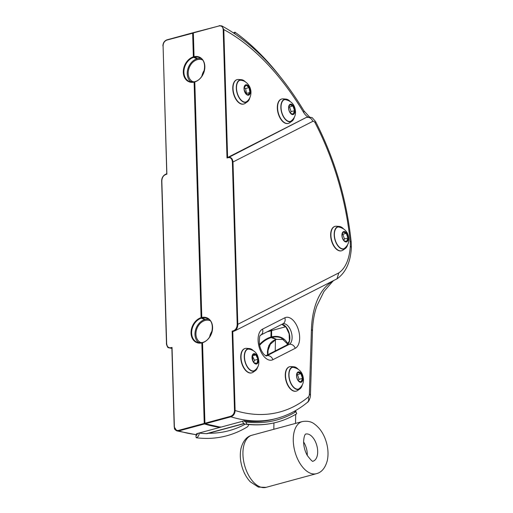 <?xml version="1.0" encoding="UTF-8"?>
<svg xmlns="http://www.w3.org/2000/svg" width="513" height="513" viewBox="0 0 513 513"><rect width="100%" height="100%" fill="white"/><g stroke="black" fill="none" stroke-linecap="round" stroke-linejoin="round"><path stroke-width="0.77" d="M307.255 455.416A14.037 7.772 74.8 0 0 303.6 441.956M171.945 348.019L172.028 347.41L170.81 347.737C168.379 348.064 166.988 346.621 166.654 343.409L161.832 181.07C161.98 177.729 163.256 175.561 165.667 174.58L166.706 174.035L165.051 174.567C162.91 175.876 161.807 178.056 161.736 181.108M166.783 173.984L163.076 45.843C163.23 42.932 164.519 41.008 166.93 40.065L193.17 33.095M171.861 347.859L174.208 426.899L176.85 430.894L178.806 430.914L178.518 430.394C176.087 430.766 174.709 429.561 174.382 426.778L172.028 347.41M193.876 56.847L193.356 56.86L193.632 57.373A0.43 0.333 -67.1 0 0 193.94 57.014M197.249 58.495A0.43 0.333 112.9 0 1 196.966 58.783A12.96 9.914 -67.1 0 0 187.732 69.422A12.96 9.914 -67.1 0 0 191.035 81.939M200.949 58.463A12.96 9.914 -67.1 0 0 197.64 58.597A0.43 0.333 112.9 0 1 197.345 58.476M195.03 81.631L194.927 81.618C204.988 79.239 208.284 60.406 199.377 57.565A12.96 9.914 -67.1 0 0 194.305 57.193A0.43 0.333 112.9 0 1 193.959 56.872L197.64 58.597M208.688 319.266A12.96 9.914 -67.1 0 0 205.38 319.4A0.43 0.333 112.9 0 1 205.213 319.387L201.878 317.977A0.43 0.43 0 0 1 201.615 317.592L202.045 317.989A0.43 0.333 112.9 0 1 201.699 317.675L194.626 82.048A0.43 0.43 0 0 1 194.927 81.618L194.709 82.125M194.639 81.913A0.43 0.333 -67.1 0 0 194.356 81.811L194.106 82.112L194.626 82.099M201.622 317.65L201.096 317.662L201.372 318.175A0.43 0.333 -67.1 0 0 201.68 317.816M204.995 319.298A0.43 0.333 112.9 0 1 204.706 319.58A12.96 9.914 -67.1 0 0 195.472 330.218A12.96 9.914 -67.1 0 0 198.775 342.735M202.77 342.428L202.449 342.928M202.379 342.716A0.43 0.333 -67.1 0 0 202.096 342.613L201.846 342.915L202.366 342.902M204.758 423.424L204.232 423.43L204.52 423.956A0.43 0.34 -72.8 0 0 204.828 423.597M204.834 423.449L205.213 423.77A0.43 0.34 107.2 0 1 204.834 423.449M193.606 32.627L193.254 33.121M193.504 81.945A11.882 9.087 112.9 0 1 193.125 81.798A11.882 9.087 112.9 0 1 189.374 67.318A11.882 9.087 112.9 0 1 202.372 59.906A11.882 9.087 112.9 0 1 202.455 59.944M201.243 342.742A11.882 9.087 112.9 0 1 200.865 342.594A11.882 9.087 112.9 0 1 197.114 328.115A11.882 9.087 112.9 0 1 210.112 320.708A11.882 9.087 112.9 0 1 210.195 320.747M193.189 32.903L192.651 33.108L193.356 56.86A13.389 10.241 -67.1 0 0 183.301 72.307A13.389 10.241 -67.1 0 0 194.106 82.112L201.096 317.662A13.389 10.241 -67.1 0 0 191.041 333.11A13.389 10.241 -67.1 0 0 201.846 342.915L204.232 423.43L178.518 430.394M227.009 157.978L228.343 157.35C230.991 156.991 232.543 158.536 232.985 161.993L232.383 161.98C232.043 158.767 230.658 157.324 228.221 157.651L227.009 157.978L223.193 29.574C222.873 26.791 221.494 25.586 219.057 25.958L193.343 32.915L194.049 56.674A13.389 10.241 112.9 0 1 204.847 66.478A13.389 10.241 112.9 0 1 194.799 81.926L201.789 317.476A13.389 10.241 112.9 0 1 212.587 327.281A13.389 10.241 112.9 0 1 202.539 342.722L204.931 423.244L230.645 416.287C233.062 415.344 234.345 413.42 234.505 410.503L232.145 331.141L233.364 330.808C235.775 329.827 237.057 327.666 237.198 324.319L232.383 161.98M234.473 331.052L234.499 331.039C236.685 329.686 237.788 327.448 237.801 324.331L338.798 272.89A48.6 26.862 74.9 0 0 350.296 246.311A20.52 11.344 74.9 0 0 350.18 241.476A189.002 104.46 74.9 0 0 315.104 122.831A3.238 1.789 74.9 0 0 312.77 121.357L232.985 161.993L237.801 324.331L237.198 324.319M316.816 306.165L316.963 305.767C314.302 312.988 312.808 321.414 312.475 331.045A5.399 2.174 1.8 0 0 311.423 329.692L309.371 394.067A5.399 2.982 -105.1 0 1 308.23 397.1A235.172 129.975 -105.1 0 1 235.108 410.522C234.948 413.69 233.556 415.786 230.933 416.806L230.645 416.287M233.704 331.34L232.761 331.558L232.145 331.141M338.798 272.89L336.996 278.835L234.499 331.039M341.581 250.774A12.639 6.983 -105.1 0 1 341.453 250.812A12.639 6.983 -105.1 0 1 332.084 242.527A12.639 6.983 -105.1 0 1 332.745 227.778A12.639 6.983 -105.1 0 1 334.854 226.419A12.639 6.983 -105.1 0 1 334.983 226.38M345.294 248.536L342.947 250.158A12.639 6.983 -105.1 0 1 341.716 250.742A12.639 6.983 -105.1 0 1 333.206 244.432A12.639 6.983 -105.1 0 1 333.008 227.708A12.639 6.983 -105.1 0 1 335.111 226.348A12.639 6.983 -105.1 0 1 336.47 226.22L339.311 226.445A11.664 6.445 74.9 0 0 334.399 231.773A11.664 6.445 74.9 0 0 336.304 243.245A11.664 6.445 74.9 0 0 345.294 248.536A11.664 6.445 74.9 0 0 347.634 244.701M343.268 228.58A11.664 6.445 74.9 0 0 339.311 226.445M347.07 245.669A11.337 6.265 -105.1 0 1 344.069 248.76A11.337 6.265 -105.1 0 1 335.662 241.328A11.337 6.265 -105.1 0 1 336.252 228.086A11.337 6.265 -105.1 0 1 338.144 226.868A11.337 6.265 -105.1 0 1 342.299 228.022M337.298 227.099L338.542 226.977A11.331 6.265 74.9 0 0 337.721 227.015A11.337 6.265 -105.1 0 1 337.894 226.99M312.77 121.357A5.399 4.47 -117 0 0 306.691 117.445A8.638 4.777 -105.1 0 1 307.204 117.246L306.338 117.483A8.638 4.777 74.9 0 0 305.819 117.682L227.426 157.6M309.621 117.067L303.908 110.827C279.726 70.954 252.37 42.643 221.828 25.913L219.205 25.65L221.828 25.913L223.803 29.587L227.599 157.523M204.334 70.262A11.882 9.087 -67.1 0 0 201.904 76.065M212.074 331.065A11.882 9.087 -67.1 0 0 209.644 336.868M267.555 354.855L267.427 352.059L270.999 342.46M276.109 339.285L276.129 339.279A0.43 0.333 112.9 0 1 275.821 339.561L268.818 345.57L267.395 354.932M259.623 345.3C263.086 341.446 266.94 338.881 271.185 337.599L276.058 339.375M276.199 339.247A0.43 0.333 -67.1 0 0 276.507 339.375L276.68 339.337M276.507 339.375L283.907 339.484L276.603 339.388A0.43 0.43 0 0 1 276.327 339.362L271.691 337.407A0.43 0.333 112.9 0 1 271.512 337.099L276.507 339.375M220.237 427.156A0.43 0.353 97.5 0 1 219.987 427.38L196.53 433.729A240.571 132.963 74.9 0 0 197.338 433.831M220.571 427.201L220.571 427.201A0.43 0.353 -82.5 0 0 220.68 427.194L220.731 427.194A0.43 0.43 0 0 1 220.571 427.201L205.059 423.764A0.43 0.43 0 0 1 204.751 423.366L202.366 342.844A0.43 0.43 0 0 1 202.667 342.421C212.728 340.042 216.024 321.202 207.117 318.361A12.96 9.914 -67.1 0 0 202.045 317.989L205.38 319.4M244.117 420.865L244.143 420.846A240.571 132.963 74.9 0 0 274.596 418.98C264.843 421.615 254.679 422.244 244.105 420.865L220.789 427.169M220.443 427.188L220.051 427.374M220.314 426.848L220.263 427.233A0.43 0.43 0 0 1 220.064 427.374M281.239 337.945L281.201 337.932C278.354 336.765 275.244 336.592 271.864 337.419A0.43 0.333 112.9 0 1 271.691 337.407A0.43 0.43 0 0 1 271.428 336.996L271.634 330.648L271.601 336.861C279.034 335.303 284.51 337.695 288.037 344.037M316.963 305.767L323.979 291.461L332.802 281.278A86.402 47.754 -105.1 0 1 333.918 280.399M251.678 372.88A12.639 6.983 -105.1 0 1 251.543 372.919A12.639 6.983 -105.1 0 1 241.501 362.544A12.639 6.983 -105.1 0 1 244.945 348.526A12.639 6.983 -105.1 0 1 245.073 348.494M296.2 391.124A12.639 6.983 -105.1 0 1 296.065 391.162A12.639 6.983 -105.1 0 1 286.023 380.787A12.639 6.983 -105.1 0 1 289.467 366.763A12.639 6.983 -105.1 0 1 289.595 366.731M299.906 388.886L297.566 390.508A12.639 6.983 -105.1 0 1 296.328 391.092A12.639 6.983 -105.1 0 1 286.286 380.717A12.639 6.983 -105.1 0 1 289.73 366.692A12.639 6.983 -105.1 0 1 291.089 366.571L293.93 366.789A11.664 6.445 74.9 0 0 289.499 379.851A11.664 6.445 74.9 0 0 299.906 388.886A11.664 6.445 74.9 0 0 302.247 385.045M297.886 368.93A11.664 6.445 74.9 0 0 295.392 367.161A11.664 6.445 74.9 0 0 293.93 366.789M301.689 386.02A11.337 6.265 -105.1 0 1 298.681 389.11A11.337 6.265 -105.1 0 1 289.672 379.8A11.337 6.265 -105.1 0 1 292.756 367.218A11.337 6.265 -105.1 0 1 296.912 368.372M298.406 389.13A11.337 6.265 -105.1 0 1 298.252 389.2A11.331 6.265 74.9 0 0 298.97 388.809C302.195 386.174 303.683 383.038 303.446 379.396C302.984 372.701 299.56 368.68 293.16 367.327A11.331 6.265 74.9 0 0 292.333 367.366A11.337 6.265 -105.1 0 1 292.513 367.34M255.391 370.649L253.044 372.271A12.639 6.983 -105.1 0 1 251.806 372.848A12.639 6.983 -105.1 0 1 241.764 362.473A12.639 6.983 -105.1 0 1 245.208 348.455A12.639 6.983 -105.1 0 1 246.567 348.333L249.408 348.551A11.664 6.445 74.9 0 0 244.977 361.607A11.664 6.445 74.9 0 0 255.391 370.649A11.664 6.445 74.9 0 0 257.725 366.808M253.364 350.687A11.664 6.445 74.9 0 0 250.87 348.917A11.664 6.445 74.9 0 0 249.408 348.551M257.167 367.776A11.337 6.265 -105.1 0 1 254.159 370.867A11.337 6.265 -105.1 0 1 245.15 361.562A11.337 6.265 -105.1 0 1 248.234 348.975A11.337 6.265 -105.1 0 1 252.39 350.129M247.394 349.206L248.638 349.09A11.331 6.265 74.9 0 0 247.811 349.122A11.337 6.265 -105.1 0 1 247.991 349.096M243.694 104.03A12.639 6.983 -105.1 0 1 243.566 104.068A12.639 6.983 -105.1 0 1 233.524 93.699A12.639 6.983 -105.1 0 1 236.968 79.675A12.639 6.983 -105.1 0 1 237.096 79.643M288.255 123.415A12.639 6.983 -105.1 0 1 288.12 123.453A12.639 6.983 -105.1 0 1 278.078 113.078A12.639 6.983 -105.1 0 1 281.522 99.06A12.639 6.983 -105.1 0 1 281.65 99.022M291.961 121.177L289.621 122.799A12.639 6.983 -105.1 0 1 288.383 123.383A12.639 6.983 -105.1 0 1 278.341 113.007A12.639 6.983 -105.1 0 1 281.778 98.99A12.639 6.983 -105.1 0 1 283.144 98.862L285.985 99.086A11.664 6.445 74.9 0 0 281.554 112.142A11.664 6.445 74.9 0 0 291.961 121.177A11.664 6.445 74.9 0 0 294.302 117.342M289.941 101.221A11.664 6.445 74.9 0 0 287.447 99.451A11.664 6.445 74.9 0 0 285.985 99.086M293.744 118.311A11.337 6.265 -105.1 0 1 290.736 121.401A11.337 6.265 -105.1 0 1 281.727 112.091A11.337 6.265 -105.1 0 1 284.811 99.509A11.337 6.265 -105.1 0 1 288.966 100.663M290.461 121.421A11.337 6.265 -105.1 0 1 290.307 121.491A11.331 6.265 74.9 0 0 291.025 121.106C294.244 118.484 295.732 115.342 295.501 111.687C295.039 104.992 291.615 100.971 285.215 99.618A11.331 6.265 74.9 0 0 284.388 99.657A11.337 6.265 -105.1 0 1 284.568 99.631M247.407 101.798L245.067 103.421A12.639 6.983 -105.1 0 1 243.829 103.998A12.639 6.983 -105.1 0 1 233.787 93.629A12.639 6.983 -105.1 0 1 237.224 79.605A12.639 6.983 -105.1 0 1 238.583 79.483L241.431 79.701A11.664 6.445 74.9 0 0 237 92.757A11.664 6.445 74.9 0 0 247.407 101.798A11.664 6.445 74.9 0 0 249.748 97.957M245.387 81.836A11.664 6.445 74.9 0 0 242.893 80.073A11.664 6.445 74.9 0 0 241.431 79.701M249.19 98.932A11.337 6.265 -105.1 0 1 246.182 102.023A11.337 6.265 -105.1 0 1 237.173 92.712A11.337 6.265 -105.1 0 1 240.257 80.124A11.337 6.265 -105.1 0 1 244.412 81.278M199.012 433.068A240.95 133.175 74.9 0 0 206.476 433.665A10.799 5.97 74.9 0 0 207.483 433.549L244.092 423.642M244.4 420.904A2.161 1.757 -82.8 0 0 245.733 422.052A2.161 1.757 -82.8 0 0 246.298 422.013L246.593 424.11A4.322 3.514 97.2 0 1 245.458 424.193A4.322 3.514 97.2 0 1 242.623 421.359L242.681 421.34A240.95 133.175 -105.1 0 1 242.457 421.314M246.593 424.11A245.265 135.56 74.9 0 0 277.11 422.141A245.265 135.56 74.9 0 0 296.732 413.728L295.995 411.715A2.161 1.776 58.9 0 1 294.315 411.291M246.298 422.013A243.111 134.368 74.9 0 0 276.545 420.057A243.111 134.368 74.9 0 0 295.995 411.715M234.813 33.768L234.96 32.204A4.322 2.982 -54.5 0 0 233.524 32.909M234.96 32.204A245.265 135.56 -105.1 0 1 280.169 76.642M197.37 433.517A2.161 1.757 97.2 0 1 195.902 435.646L196.197 437.749A4.322 3.514 -82.8 0 0 199.127 433.081M196.197 437.749A245.265 135.56 74.9 0 0 226.72 435.781C233.838 433.851 240.635 430.933 247.099 427.04A4.322 3.559 58.9 0 0 248.613 424.533M343.659 240.308L344.447 238.962L342.844 234.261L342.094 234.075M342.844 234.261L346.288 233.332L343.325 232.081L342.133 233.896M344.005 240.719L346.531 241.482L347.891 238.032L346.288 233.332M344.447 238.962L347.891 238.032M298.271 380.659L299.06 379.312L297.463 374.612L296.713 374.426M297.463 374.612L300.9 373.682L297.944 372.432L296.745 374.246M298.617 381.069L301.144 381.832L302.503 378.382L300.9 373.682M299.06 379.312L302.503 378.382M253.711 362.364L254.474 360.241L252.293 355.823M254.474 360.241L257.917 359.312L255.91 354.9L253.018 354.477L252.229 355.971M252.467 355.83L255.91 354.9M254.134 362.877L257.026 363.3L257.917 359.312M290.326 112.95L291.115 111.603L289.518 106.903L288.768 106.717M289.518 106.903L292.955 105.973L289.999 104.723L288.8 106.544M290.672 113.36L293.199 114.123L294.558 110.673L292.955 105.973M291.115 111.603L294.558 110.673M246.003 93.853L246.496 93.411L245.605 88.544L244.162 87.652M246.496 93.411L249.934 92.481L249.042 87.608L246.15 85.171L244.15 87.601M245.605 88.544L249.042 87.608M246.08 93.937L247.933 94.905L249.934 92.481M302.26 421.571A27.003 14.954 74.8 0 0 294.904 451.543A27.003 14.954 74.8 0 0 316.406 473.685C321.638 472.377 325.268 468.003 327.3 460.571C328.455 455.082 328.224 449.266 326.595 443.11C324.306 434.723 320.285 428.387 314.527 424.097C311.462 421.583 307.37 420.743 302.26 421.571L251.921 435.236A27.003 14.954 74.8 0 0 244.566 465.208A27.003 14.954 74.8 0 0 266.067 487.35L316.406 473.685M310.371 435.178A14.037 7.772 74.8 0 0 305.671 434.075C306.255 433.934 304.113 433.37 303.6 441.719C303.702 446.579 304.927 451.158 307.274 455.448C310.865 460.135 312.783 462.046 313.033 461.174A14.037 7.772 74.8 0 0 317.573 449.535A14.037 7.772 74.8 0 0 310.371 435.178M165.083 174.555C162.801 176.017 161.659 178.229 161.659 181.192L166.475 343.53C166.02 343.396 167.674 348.045 168.296 347.699L171.175 348.263L171.868 348.077L171.175 348.263L170.81 347.737M166.693 173.817L165.667 174.58M166.885 174.247L163.076 45.843M162.987 46.048L162.897 45.965C162.974 42.919 164.365 40.848 167.078 39.758L166.93 40.065M167.193 39.777L192.792 32.8A0.43 0.43 0 0 1 193.106 32.832L193.196 32.877M196.928 434.883L176.85 430.901C173.362 428.746 174.882 428.535 174.208 426.893L174.382 426.778M194.183 81.849A12.96 9.914 112.9 0 1 189.291 81.439A12.96 9.914 112.9 0 1 184.148 69.165A12.96 9.914 112.9 0 1 193.632 57.373L196.966 58.783M201.923 342.652A12.96 9.914 112.9 0 1 197.03 342.242A12.96 9.914 112.9 0 1 191.888 329.968A12.96 9.914 112.9 0 1 201.372 318.175L204.706 319.58M305.819 117.682L228.221 157.651M232.864 331.571L233.729 331.334L233.364 330.808M232.761 331.558L235.108 410.522L234.505 410.503M315.104 122.831A5.399 1.648 -27.4 0 0 315.553 121.517L312.648 118.189C312.443 117.471 310.628 117.163 307.204 117.246M308.146 117.067A12.96 7.163 -105.1 0 1 303.625 112.437A235.172 129.975 -105.1 0 0 223.803 29.587L223.193 29.574M197.467 58.585L194.138 57.18A0.43 0.43 0 0 1 193.876 56.796L193.17 33.037A0.43 0.43 0 0 1 193.484 32.608L219.057 25.958M268.113 347.763L267.889 354.682M271.435 337.067L270.909 337.047L271.185 337.599A0.43 0.333 -67.1 0 0 271.499 337.24M197.063 434.665A240.571 132.963 -105.1 0 1 178.806 430.914L204.52 423.956A240.571 132.963 74.9 0 0 219.987 427.38L196.53 433.729M308.23 397.1A5.399 4.367 50.7 0 1 307.313 402.449C298.021 410.067 287.87 415.37 276.86 418.371A240.571 132.963 -105.1 0 1 230.933 416.806L205.213 423.77A240.571 132.963 74.9 0 0 220.68 427.194L244.143 420.846M309.371 394.067A5.399 2.174 1.8 0 1 310.423 395.414C310.833 394.824 309.608 401.423 307.313 402.449M311.423 329.692A81.003 44.766 -105.1 0 1 332.802 281.278M272.897 359.69A16.198 8.952 -105.1 0 1 259.597 348.545A16.198 8.952 -105.1 0 1 262.496 329.16L284.837 317.778A16.198 8.952 -105.1 0 1 298.136 328.923A16.198 8.952 -105.1 0 1 295.238 348.308L272.897 359.69A5.399 4.47 63 0 0 266.818 355.772L289.159 344.396A10.799 5.97 74.9 0 0 291.294 332.097A10.799 5.97 74.9 0 0 282.913 323.786M350.296 246.311A5.399 2.328 3.3 0 1 351.341 247.798C350.539 262.06 345.877 272.339 337.355 278.623M350.18 241.476A5.399 1.295 -5.7 0 1 351.206 242.11L351.341 247.798M303.908 110.827A5.399 2.058 149 0 1 303.625 112.437M284.837 317.778A5.399 4.47 63 0 1 282.945 323.767L260.61 335.143C261.059 336.066 259.212 332.373 259.328 343.62C259.995 348.045 261.579 351.681 264.086 354.528L266.26 356.009A10.799 5.97 74.9 0 0 266.818 355.772L266.087 355.971M262.496 329.16A5.399 4.47 63 0 1 260.61 335.143M281.881 324.312A10.799 5.97 -105.1 0 1 289.326 333.771A10.799 5.97 -105.1 0 1 286.902 345.005L289.159 344.396A5.399 4.47 63 0 1 295.238 348.308M243.938 423.526L206.476 433.665M271.146 329.776A107.999 59.694 74.9 0 0 271.114 330.705L270.909 337.047C266.734 338.304 262.925 340.792 259.469 344.524M271.627 330.718L267.299 331.738M271.717 330.757L271.672 329.506M271.845 329.423A107.999 59.694 74.9 0 0 271.807 330.519L285.69 326.762M281.842 324.325L286.1 327.256L289.159 333.905L289.383 341.017L286.844 345.031A0.43 0.359 -117 0 1 286.902 345.005L265.696 355.804L286.844 345.031A0.43 0.359 -117 0 0 286.793 345.063M208.586 433.254A240.95 133.175 74.9 0 0 245.265 424.161M345.198 241.597A5.143 2.841 74.9 0 0 348.09 238.725A5.143 2.841 74.9 0 0 345.794 232.472A5.143 2.841 74.9 0 0 342.229 233.524A5.143 2.841 74.9 0 0 344.236 240.95A5.143 2.841 74.9 0 0 345.198 241.597M345.243 241.783A5.354 2.956 74.9 0 0 348.269 238.077A5.354 2.956 74.9 0 0 344.948 231.684A5.354 2.956 74.9 0 0 341.921 235.39A5.354 2.956 74.9 0 0 345.243 241.783M343.627 248.85A11.331 6.265 74.9 0 0 344.358 248.459C347.57 245.842 349.064 242.7 348.834 239.045C348.372 232.351 344.941 228.33 338.542 226.977M299.81 381.948A5.143 2.841 74.9 0 0 302.702 379.075A5.143 2.841 74.9 0 0 300.406 372.823A5.143 2.841 74.9 0 0 296.841 373.874A5.143 2.841 74.9 0 0 298.855 381.3A5.143 2.841 74.9 0 0 299.81 381.948M299.861 382.134A5.354 2.956 74.9 0 0 302.888 378.427A5.354 2.956 74.9 0 0 299.56 372.034A5.354 2.956 74.9 0 0 296.533 375.74A5.354 2.956 74.9 0 0 299.861 382.134M252.319 355.631L252.903 360.985A5.143 2.841 74.9 0 0 254.333 363.063A5.143 2.841 74.9 0 0 258.052 361.755A5.143 2.841 74.9 0 0 256.192 354.881A5.143 2.841 74.9 0 0 252.319 355.631A5.143 2.841 74.9 0 0 252.896 360.979L254.333 363.063M252.851 361.049A5.354 2.956 74.9 0 0 257.34 363.576A5.354 2.956 74.9 0 0 257.532 356.638A5.354 2.956 74.9 0 0 253.037 354.111A5.354 2.956 74.9 0 0 252.851 361.049M253.723 370.957A11.331 6.265 74.9 0 0 254.454 370.572L253.319 371.098M291.865 114.239A5.143 2.841 74.9 0 0 294.757 111.366A5.143 2.841 74.9 0 0 292.461 105.114A5.143 2.841 74.9 0 0 288.896 106.165A5.143 2.841 74.9 0 0 290.909 113.597A5.143 2.841 74.9 0 0 291.865 114.239M291.916 114.425A5.354 2.956 74.9 0 0 294.943 110.718A5.354 2.956 74.9 0 0 291.615 104.325A5.354 2.956 74.9 0 0 288.588 108.038A5.354 2.956 74.9 0 0 291.916 114.425M244.342 86.787L244.259 89.993A5.143 2.841 74.9 0 0 246.349 94.212A5.143 2.841 74.9 0 0 250.075 92.911A5.143 2.841 74.9 0 0 248.215 86.03A5.143 2.841 74.9 0 0 244.342 86.787A5.143 2.841 74.9 0 0 244.252 89.999L246.349 94.212M244.175 89.987A5.354 2.956 74.9 0 0 248.164 95.219A5.354 2.956 74.9 0 0 250.241 89.999A5.354 2.956 74.9 0 0 246.253 84.767A5.354 2.956 74.9 0 0 244.175 89.987M245.74 102.106A11.331 6.265 74.9 0 0 246.471 101.721C251.761 98.195 251.255 90.795 250.479 89.14C250.248 87.204 247.131 80.727 240.661 80.24A11.331 6.265 74.9 0 0 239.834 80.272M275.436 339.728L275.237 350.943M273.936 422.93L273.82 429.291M295.764 410.471L295.738 411.759M295.693 414.344L295.526 423.398M251.921 435.236C246.689 436.544 243.059 440.917 241.027 448.349C239.872 453.838 240.103 459.654 241.732 465.81C243.47 472.21 246.317 477.539 250.273 481.79L258.366 487.106L266.067 487.35M165.051 174.567L166.693 173.727M194.651 81.875L194.53 81.823A0.43 0.43 0 0 0 194.26 81.798L189.291 81.439M202.391 342.678L202.269 342.626A0.43 0.43 0 0 0 202 342.601L197.03 342.242M268.119 347.718L267.901 354.675M267.453 351.469L267.433 352.053C268.017 345.287 270.851 341.126 275.93 339.568A0.43 0.43 0 0 0 276.206 339.311M312.475 331.045L310.423 395.414M315.553 121.517C334.809 159.12 346.692 199.32 351.206 242.11M277.11 422.141C266.946 424.879 256.391 425.566 245.458 424.193M276.86 418.371L274.596 418.98M281.201 337.932L287.844 344.261M342.229 233.524C341.684 236.326 342.357 238.801 344.236 240.95M343.223 248.991L344.358 248.459M296.841 373.874C296.302 376.677 296.969 379.152 298.855 381.3M291.916 367.449L293.16 367.327M297.835 389.341L298.97 388.809M248.638 349.09C252.742 349.699 255.647 351.719 257.353 355.15C259.828 361.684 259.257 366.5 255.641 369.61L254.454 370.572M288.896 106.165C288.357 108.968 289.024 111.449 290.909 113.597M283.965 99.74L285.215 99.618M289.89 121.632L291.025 121.106M239.411 80.355L240.661 80.24M246.471 101.721L245.336 102.247"/></g></svg>
